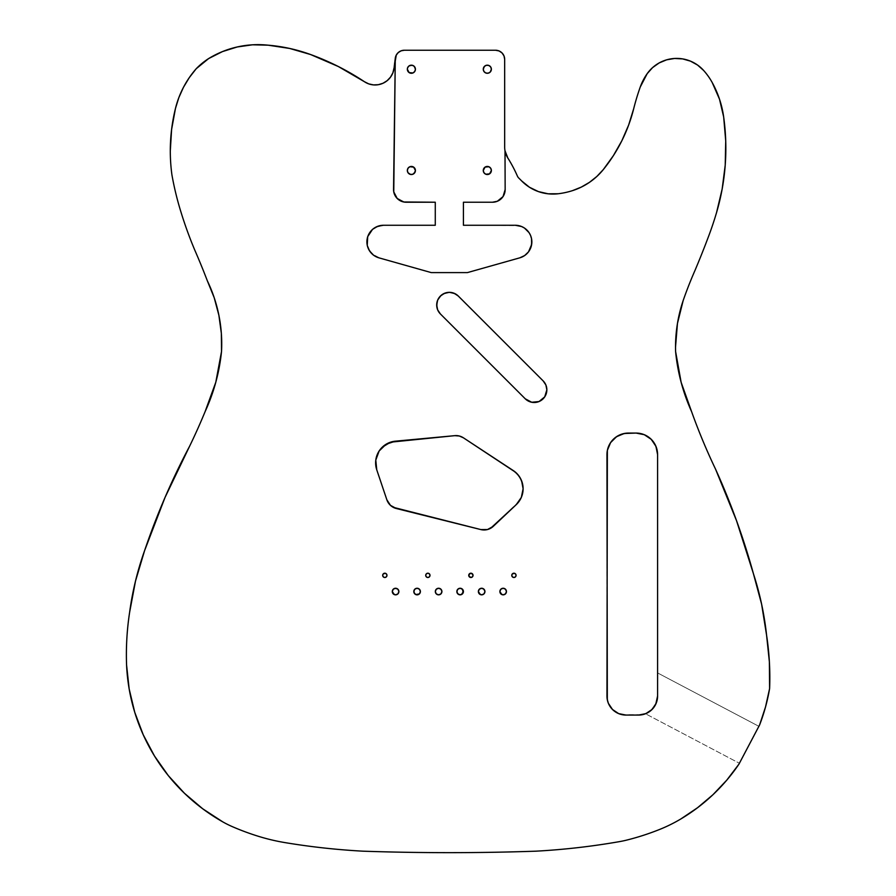<?xml version="1.0" encoding="UTF-8"?>
<svg xmlns="http://www.w3.org/2000/svg" width="896" height="896" viewBox="0 0 896 896"><rect width="100%" height="100%" fill="white"/><g stroke="black" fill="none" stroke-linecap="round" stroke-linejoin="round"><path stroke-width="0.67" stroke-dasharray="4.48 3.36" d="M657.227 699.709L657.586 672.918L758.878 726.32L739.402 763.269L645.501 713.765L652.725 708.758L655.771 704.166L657.227 699.709M653.834 707.403A18.984 18.984 0 0 0 654.853 705.891L650.462 710.898L645.501 713.765L739.402 763.269L758.878 726.32L739.413 763.258M648.346 712.365L648.346 712.365A18.984 18.984 0 0 1 648.334 712.376L649.365 711.715A18.984 18.984 0 0 1 648.85 712.062L649.376 711.715A18.984 18.984 0 0 0 650.462 710.898M657.238 699.653L655.771 704.166A18.984 18.984 0 0 0 657.586 696.08L657.586 454.586A21.515 21.515 0 0 0 636.059 433.07L628.466 433.07A21.515 21.515 0 0 0 606.95 454.586L606.95 696.08A18.984 18.984 0 0 0 625.934 715.064L638.59 715.064A18.984 18.984 0 0 0 646.027 713.552L646.632 713.283A18.984 18.984 0 0 0 646.632 713.283L647.427 712.891M427.862 577.506L426.339 576.878L425.712 575.355A2.15 2.15 0 0 0 427.862 577.506A2.15 2.15 0 0 0 430.013 575.355L428.68 577.338M383.298 576.878L382.67 575.355A2.15 2.15 0 0 0 384.821 577.506A2.15 2.15 0 0 0 386.971 575.355L385.65 577.338M468.742 575.355A2.15 2.15 0 0 0 470.893 577.506A2.15 2.15 0 0 0 473.043 575.355A2.15 2.15 0 0 0 470.893 573.205A2.15 2.15 0 0 0 468.742 575.355M512.4 576.878L511.773 575.355A2.15 2.15 0 0 0 513.923 577.506A2.15 2.15 0 0 0 516.074 575.355L515.446 576.878M499.878 591.55A3.293 3.293 0 0 0 503.171 594.843A3.293 3.293 0 0 0 506.453 591.55A3.293 3.293 0 0 0 503.171 588.258A3.293 3.293 0 0 0 499.878 591.55L500.842 589.221M482.91 588.515L484.938 591.55A3.293 3.293 0 0 0 481.656 588.258A3.293 3.293 0 0 0 478.363 591.55A3.293 3.293 0 0 0 481.656 594.843A3.293 3.293 0 0 0 484.938 591.55L483.974 593.88M456.848 591.55A3.293 3.293 0 0 0 460.13 594.843A3.293 3.293 0 0 0 463.422 591.55A3.293 3.293 0 0 0 460.13 588.258A3.293 3.293 0 0 0 456.848 591.55M435.322 591.55A3.293 3.293 0 0 0 438.614 594.843A3.293 3.293 0 0 0 441.907 591.55A3.293 3.293 0 0 0 438.614 588.258A3.293 3.293 0 0 0 435.322 591.55L437.36 588.515M413.806 591.55A3.293 3.293 0 0 0 417.099 594.843A3.293 3.293 0 0 0 420.392 591.55A3.293 3.293 0 0 0 417.099 588.258A3.293 3.293 0 0 0 413.806 591.55M392.291 591.55A3.293 3.293 0 0 0 395.584 594.843A3.293 3.293 0 0 0 398.877 591.55A3.293 3.293 0 0 0 395.584 588.258A3.293 3.293 0 0 0 392.291 591.55L393.254 589.221M414.243 173.342L412.933 174.227L409.83 174.227L407.635 172.032L407.333 170.486A4.054 4.054 0 0 0 411.387 174.53A4.054 4.054 0 0 0 415.43 170.486L415.128 172.032M483.269 170.486A4.054 4.054 0 0 0 487.323 174.53A4.054 4.054 0 0 0 491.378 170.486L490.19 173.342L487.323 174.53L484.456 173.342L483.269 170.486L484.456 167.619L487.323 166.432L490.19 167.619L491.378 170.486A4.054 4.054 0 0 0 487.323 166.432A4.054 4.054 0 0 0 483.269 170.486M483.269 69.227A4.054 4.054 0 0 0 487.323 73.282A4.054 4.054 0 0 0 491.378 69.227L490.19 72.094L487.323 73.282L484.456 72.094L483.269 69.227L484.456 66.36L487.323 65.173L490.19 66.36L491.378 69.227A4.054 4.054 0 0 0 487.323 65.173A4.054 4.054 0 0 0 483.269 69.227M407.333 69.227A4.054 4.054 0 0 0 411.387 73.282A4.054 4.054 0 0 0 415.43 69.227L414.243 72.094L411.387 73.282L408.52 72.094L407.333 69.227L408.52 66.36L411.387 65.173L414.243 66.36L415.43 69.227A4.054 4.054 0 0 0 411.387 65.173A4.054 4.054 0 0 0 407.333 69.227M395.326 441.19L454.798 435.658L395.371 441.179A21.773 21.773 0 0 0 376.757 469.806L386.848 499.778A13.418 13.418 0 0 0 396.323 508.514L480.85 529.581A13.418 13.418 0 0 0 493.304 526.322L516.286 504.605A21.773 21.773 0 0 0 513.296 470.579L513.33 470.602M436.934 307.474L437.651 300.16L442.322 294.482L449.355 292.342L456.378 294.482L543.144 380.89L545.888 385L546.851 389.838A12.656 12.656 0 0 0 543.144 380.89L458.304 296.05A12.656 12.656 0 0 0 440.395 296.05A12.656 12.656 0 0 0 440.395 313.947L525.246 398.798A12.656 12.656 0 0 0 546.851 389.838L546.851 389.861M531.854 241.864A16.61 16.61 0 0 0 515.245 225.266L463.422 225.266L463.422 202.227L492.498 202.227A12.656 12.656 0 0 0 505.154 189.381L505.008 150.797L505.154 189.381A12.656 12.656 0 0 1 505.154 189.571L503.026 196.605L497.336 201.264L492.498 202.227L463.422 202.227L463.422 225.266L518.482 225.579L524.474 228.054L529.054 232.646L530.589 235.514L531.854 241.864A16.61 16.61 0 0 1 519.826 257.824L467.443 272.597L519.826 257.824M134.747 712.298L129.17 688.957L126.582 665.112A278.354 278.354 0 0 1 126.392 654.618A278.354 278.354 0 0 0 126.582 665.112A189.862 189.862 0 0 0 134.747 712.298L143.214 734.742M194.936 250.477A405.653 405.653 0 0 1 181.026 212.251A304.517 304.517 0 0 1 171.909 174.776A177.218 177.218 0 0 1 170.296 150.92A177.218 177.218 0 0 0 171.909 174.776A304.517 304.517 0 0 0 181.026 212.251A405.653 405.653 0 0 0 194.936 250.477A709.408 709.408 0 0 1 207.357 280.851A145.264 145.264 0 0 1 221.525 351.478A189.806 189.806 0 0 1 205.061 411.734M504.672 146.933A20.698 20.698 0 0 0 507.853 158.077A21.291 21.291 0 0 0 508.334 158.794A21.291 21.291 0 0 1 507.853 158.077L505.478 152.79L504.672 147.045A20.698 20.698 0 0 1 504.672 146.933L504.672 59.36L504.672 146.933M504.672 59.36A9.117 9.117 0 0 0 495.555 50.243L404.331 50.243L495.555 50.243L499.038 50.938L501.995 52.909L503.978 55.866L504.672 59.36M404.331 50.243L404.32 50.243A9.117 9.117 0 0 0 395.282 58.229L392.84 72.923A19.107 19.107 0 0 0 392.851 72.923M378.358 84.694A19.107 19.107 0 0 0 378.414 84.683L373.531 84.907M390.488 77.168L387.15 80.685A19.107 19.107 0 0 0 387.173 80.674M368.782 83.899L364.448 81.726A253.31 253.31 0 0 0 310.621 54.544A164.584 164.584 0 0 0 268.106 45.181A94.606 94.606 0 0 0 208.611 58.587A69.418 69.418 0 0 0 196.213 68.723A94.696 94.696 0 0 0 175.459 108.461L171.595 129.539M189.526 446.365A708.59 708.59 0 0 0 165.144 497.168M164.842 497.874A708.59 708.59 0 0 0 144.57 550.693A303.867 303.867 0 0 0 129.64 612.203M134.781 712.41A189.862 189.862 0 0 0 143.181 734.675M143.237 734.798A189.862 189.862 0 0 0 154.426 755.899M154.448 755.933A189.862 189.862 0 0 0 202.642 808.741M680.893 818.933A151.883 151.883 0 0 1 659.702 829.416A253.086 253.086 0 0 1 626.55 840.134A101.259 101.259 0 0 1 619.55 841.613A709.027 709.027 0 0 1 535.909 851.178A2531.469 2531.469 0 0 1 363.586 851.2A75.936 75.936 0 0 1 361.939 851.122A708.994 708.994 0 0 1 285.197 842.643A202.507 202.507 0 0 1 258.798 836.427A253.187 253.187 0 0 1 232.254 826.605A101.259 101.259 0 0 1 222.824 821.901L202.731 808.797A189.862 189.862 0 0 0 222.824 821.901A101.259 101.259 0 0 0 232.254 826.605A253.187 253.187 0 0 0 258.798 836.427A202.507 202.507 0 0 0 285.197 842.643A708.994 708.994 0 0 0 361.939 851.122A75.936 75.936 0 0 0 363.586 851.2A2531.469 2531.469 0 0 0 535.909 851.178A709.027 709.027 0 0 0 619.55 841.613A101.259 101.259 0 0 0 626.55 840.134A253.086 253.086 0 0 0 659.702 829.416A151.883 151.883 0 0 0 680.893 818.933L697.57 807.71L712.925 794.741L726.768 780.158L738.931 764.165L759.595 724.976L738.931 764.165M766.584 635.219L761.6 604.128L753.424 573.709A303.867 303.867 0 0 1 766.584 635.219A278.589 278.589 0 0 1 769.373 661.718L769.608 688.554L765.509 707.011L759.595 724.976A189.862 189.862 0 0 0 769.608 688.554A278.589 278.589 0 0 0 769.384 661.909M753.424 573.709A708.926 708.926 0 0 0 715.557 469.168A607.342 607.342 0 0 1 691.634 411.734A607.342 607.342 0 0 0 715.557 469.168L736.534 520.699M677.454 323.456L675.528 347.054A145.443 145.443 0 0 0 675.595 351.478A189.918 189.918 0 0 0 691.634 411.734L681.128 382.267M694.826 270.816A888.81 888.81 0 0 0 708.994 235.234A335.563 335.563 0 0 0 716.565 212.542A227.035 227.035 0 0 0 723.666 116.939A99.725 99.725 0 0 0 712.208 82.533L719.51 99.21L723.666 116.939L725.726 140.986L725.222 165.122L722.154 189.056M703.595 70.426L697.547 65.038L690.458 61.13L682.674 58.912L674.598 58.464L666.613 59.83L659.142 62.944L652.546 67.637L647.17 73.685A55.496 55.496 0 0 0 640.248 87.024A236.947 236.947 0 0 0 633.696 108.707L628.634 125.07L621.824 140.795L613.357 155.68L603.322 169.568A157.595 157.595 0 0 0 603.411 169.456M558.096 193.76A43.792 43.792 0 0 0 558.141 193.76A77.381 77.381 0 0 0 572.51 190.635A65.162 65.162 0 0 0 572.578 190.613M603.277 169.624A65.162 65.162 0 0 0 603.322 169.568L596.848 176.456L589.456 182.347L581.28 187.107L572.51 190.635A77.381 77.381 0 0 1 558.141 193.76M548.139 193.805A43.792 43.792 0 0 0 548.184 193.816L538.429 191.598M521.685 180.958A217.482 217.482 0 0 0 518.762 178.046A217.482 217.482 0 0 1 521.685 180.958L529.446 187.242M517.395 176.064A139.44 139.44 0 0 0 508.334 158.794A139.44 139.44 0 0 1 517.395 176.064M395.282 58.229L393.546 189.381A12.656 12.656 0 0 0 393.546 189.392L395.282 58.229L394.05 68.219M387.15 80.685L383.018 83.25L378.381 84.683M364.448 81.726L338.341 66.528M310.621 54.544L289.677 48.451M222.454 51.598L208.611 58.587L196.213 68.723L189.269 77.65L183.445 87.349L178.819 97.664L175.459 108.461M214.2 297.707L218.882 315.269L221.346 333.29M189.638 446.152L164.998 497.515M168.258 775.555L184.442 793.262M708.994 235.234A335.563 335.563 0 0 0 716.565 212.542L716.576 212.509M647.17 73.685L640.248 87.024A236.947 236.947 0 0 0 633.696 108.707M429.386 573.832L430.013 575.355A2.15 2.15 0 0 0 427.862 573.205A2.15 2.15 0 0 0 425.712 575.355L426.339 573.832M427.034 573.362L427.862 573.205M384.821 577.506L384.003 577.338M382.838 574.526L383.298 573.832M384.003 573.362L384.821 573.205M386.344 573.832L386.814 574.526M472.416 576.878L471.71 577.338M469.37 573.832L470.064 573.362M514.752 577.338L513.923 577.506M511.941 574.526L513.106 573.362M513.923 573.205L515.446 573.832L516.074 575.355A2.15 2.15 0 0 0 513.923 573.205A2.15 2.15 0 0 0 511.773 575.355M506.206 592.816L505.49 593.88M503.171 594.843L501.906 594.597M501.906 588.515L503.171 588.258M504.426 588.515L505.49 589.221M506.206 590.296L506.453 591.55M481.656 594.843L480.39 594.597M478.363 591.55L479.326 589.221M480.39 588.515L481.656 588.258M461.395 594.597L460.13 594.843M457.094 590.296L458.875 588.515M460.13 588.258L463.176 590.296M441.661 592.816L440.944 593.88M439.88 594.597L438.614 594.843M438.614 588.258L440.944 589.221M441.661 590.296L441.907 591.55M420.134 592.816L419.429 593.88M418.354 594.597L417.099 594.843M414.053 590.296L415.834 588.515M417.099 588.258L419.429 589.221M420.134 590.296L420.392 591.55M398.619 592.805L396.838 594.597L394.33 594.597M394.33 588.515L397.914 589.221M398.619 590.296L398.877 591.55M407.333 170.486L408.52 167.619L411.387 166.432L414.243 167.619L415.43 170.486A4.054 4.054 0 0 0 411.387 166.432A4.054 4.054 0 0 0 407.333 170.486M397.174 198.442A12.656 12.656 0 0 0 397.197 198.464L399.112 200.054A12.656 12.656 0 0 0 399.134 200.066M431.256 272.597L467.443 272.597L431.256 272.597L378.874 257.824L431.256 272.597M383.454 225.266A16.61 16.61 0 0 0 378.874 257.824L371.358 253.243L367.248 245.459L367.685 236.667L370.507 231.47L374.965 227.595L383.454 225.266L435.277 225.266L383.454 225.266M435.277 202.227L435.277 225.266L435.277 202.227L406.202 202.227L435.277 202.227M393.546 189.381L394.453 194.286L397.186 198.453M399.112 200.054L406.202 202.227M525.269 398.81L440.395 313.947L437.651 309.837M376.746 469.784L386.859 499.8M396.323 508.514L480.872 529.592M493.282 526.344L519.176 501.256L521.338 497.392L523.107 488.734M758.878 726.32L657.586 672.918L657.216 699.787L654.382 706.63L649.141 711.861L642.298 714.706L622.238 714.706L618.677 713.619L612.517 709.509L608.395 703.349L606.95 696.08L607.365 450.386L610.579 442.635L613.256 439.376L620.234 434.706L628.466 433.07L640.259 433.485L648.021 436.699L653.957 442.635L657.171 450.386L657.586 454.586L657.586 696.08M655.771 704.166L654.886 705.824M650.474 710.898A18.984 18.984 0 0 0 653.822 707.426M654.864 705.869A18.984 18.984 0 0 0 655.76 704.189M386.971 575.355A2.15 2.15 0 0 0 384.821 573.205A2.15 2.15 0 0 0 382.67 575.355M646.632 713.283L645.501 713.765"/><path stroke-width="1.34" d="M648.346 712.365A18.984 18.984 0 0 0 648.85 712.062L648.346 712.365A18.984 18.984 0 0 0 648.346 712.365L648.334 712.376A18.984 18.984 0 0 1 646.632 713.283L646.027 713.552A18.984 18.984 0 0 0 646.621 713.283L651.605 709.912L655.838 704.032M653.822 707.426A18.984 18.984 0 0 0 653.834 707.403L651.594 709.912A18.984 18.984 0 0 0 651.605 709.901L650.474 710.898A18.984 18.984 0 0 1 650.462 710.898L651.974 709.554M657.586 674.666L657.586 673.355L657.586 674.666M430.013 575.355A2.15 2.15 0 0 1 427.862 577.506A2.15 2.15 0 0 1 425.712 575.355L426.339 573.832L427.862 573.205L429.386 573.832L430.013 575.355L429.386 576.878L427.862 577.506L426.339 576.878L425.712 575.355A2.15 2.15 0 0 1 427.862 573.205A2.15 2.15 0 0 1 430.013 575.355L429.845 574.526M386.814 574.526L386.971 575.355A2.15 2.15 0 0 1 384.821 577.506A2.15 2.15 0 0 1 382.67 575.355L383.298 573.832L385.65 573.362L386.814 574.526L386.814 576.173L385.65 577.338L384.003 577.338L382.838 576.173L382.838 574.526M471.71 577.338L469.37 576.878L468.742 575.355A2.15 2.15 0 0 1 470.893 573.205A2.15 2.15 0 0 1 473.043 575.355A2.15 2.15 0 0 1 470.893 577.506A2.15 2.15 0 0 1 468.742 575.355L470.064 573.362L471.71 573.362L473.043 575.355L472.416 576.878L470.893 577.506L468.899 576.173L469.37 573.832L471.71 573.362L473.043 575.355L472.416 576.878M511.773 575.355A2.15 2.15 0 0 1 513.923 573.205A2.15 2.15 0 0 1 516.074 575.355A2.15 2.15 0 0 1 513.923 577.506A2.15 2.15 0 0 1 511.773 575.355L512.4 573.832L514.752 573.362L515.917 574.526L515.917 576.173L514.752 577.338L513.106 577.338L511.941 576.173L511.941 574.526M506.453 591.55A3.293 3.293 0 0 1 503.171 594.843A3.293 3.293 0 0 1 499.878 591.55L500.842 589.221L503.171 588.258L505.49 589.221L506.453 591.55L505.49 593.88L503.171 594.843L500.842 593.88L499.878 591.55A3.293 3.293 0 0 1 503.171 588.258A3.293 3.293 0 0 1 506.453 591.55L506.206 592.816M484.938 591.55A3.293 3.293 0 0 1 481.656 594.843A3.293 3.293 0 0 1 478.363 591.55L479.326 589.221L481.656 588.258L483.974 589.221L484.938 591.55L483.974 593.88L481.656 594.843L479.326 593.88L478.363 591.55A3.293 3.293 0 0 1 481.656 588.258A3.293 3.293 0 0 1 484.938 591.55M463.176 590.296L463.422 591.55A3.293 3.293 0 0 1 460.13 594.843A3.293 3.293 0 0 1 456.848 591.55L457.811 589.221L460.13 588.258L462.459 589.221L463.176 592.816L461.395 594.597L458.875 594.597L457.094 592.816L457.094 590.296M441.907 591.55A3.293 3.293 0 0 1 438.614 594.843A3.293 3.293 0 0 1 435.322 591.55L436.285 589.221L438.614 588.258L440.944 589.221L441.907 591.55L440.944 593.88L438.614 594.843L436.285 593.88L435.322 591.55A3.293 3.293 0 0 1 438.614 588.258A3.293 3.293 0 0 1 441.907 591.55L441.661 592.816M417.099 594.843L414.77 593.88L413.806 591.55A3.293 3.293 0 0 1 417.099 588.258A3.293 3.293 0 0 1 420.392 591.55A3.293 3.293 0 0 1 417.099 594.843A3.293 3.293 0 0 1 413.806 591.55L414.77 589.221L417.099 588.258L419.429 589.221L420.392 591.55L419.429 593.88L415.834 594.597L414.053 592.816L414.053 590.296M398.877 591.55A3.293 3.293 0 0 1 395.584 594.843A3.293 3.293 0 0 1 392.291 591.55L393.254 589.221L395.584 588.258L397.914 589.221L398.877 591.55L397.914 593.88L395.584 594.843L393.254 593.88L392.291 591.55A3.293 3.293 0 0 1 395.584 588.258A3.293 3.293 0 0 1 398.877 591.55L398.619 592.816M409.819 166.746L413.627 167.115L415.43 170.486A4.054 4.054 0 0 1 411.387 174.53A4.054 4.054 0 0 1 407.333 170.486L408.016 168.235L409.842 166.734M488.869 166.734L490.694 168.235L491.378 170.486A4.054 4.054 0 0 1 487.323 174.53A4.054 4.054 0 0 1 483.269 170.486L485.072 167.115L488.88 166.746M485.778 72.968L483.952 71.478L483.269 69.227A4.054 4.054 0 0 1 487.323 65.173A4.054 4.054 0 0 1 491.378 69.227A4.054 4.054 0 0 1 487.323 73.282A4.054 4.054 0 0 1 483.269 69.227L484.456 66.36L486.539 65.251L488.88 65.486L490.694 66.976L491.378 69.227L490.19 72.094L488.118 73.203L485.766 72.968M407.635 67.682L409.136 65.856L412.171 65.251L414.243 66.36L415.43 69.227A4.054 4.054 0 0 1 411.387 73.282A4.054 4.054 0 0 1 407.333 69.227L407.646 67.67M513.296 470.579A21.773 21.773 0 0 1 523.107 488.779L521.338 497.392L516.286 504.605L490.605 528.293L487.491 529.547L480.85 529.581L393.198 507.304L390.466 505.355L386.848 499.778L376.757 469.806L375.782 460.13L379.131 450.99L382.245 447.216L390.578 442.176L454.798 435.658L459.29 436.005L463.411 437.808L513.296 470.579L517.384 474.062L520.498 478.442L522.446 483.448L523.107 488.779A21.773 21.773 0 0 1 516.286 504.605L493.304 526.322A13.418 13.418 0 0 1 480.85 529.581L396.323 508.514A13.418 13.418 0 0 1 386.848 499.778L376.757 469.806A21.773 21.773 0 0 1 395.371 441.179L454.798 435.658A13.418 13.418 0 0 1 463.411 437.808A13.418 13.418 0 0 0 454.798 435.658L459.29 436.005L463.411 437.808L515.446 472.192L519.075 476.157L521.629 480.883L523.107 488.779M543.144 380.89A12.656 12.656 0 0 1 546.851 389.838L544.723 396.872L539.034 401.542L531.72 402.259L525.246 398.798L440.395 313.947L437.651 309.848L436.688 304.998L437.651 300.16L440.395 296.05L444.506 293.306L449.355 292.342L454.194 293.306L458.304 296.05L543.144 380.89L545.888 385L546.851 389.838A12.656 12.656 0 0 1 525.246 398.798L440.395 313.947A12.656 12.656 0 0 1 440.395 296.05A12.656 12.656 0 0 1 458.304 296.05L543.144 380.89M531.854 241.864A16.61 16.61 0 0 1 519.826 257.824L524.653 255.55L528.506 251.866L531.63 244.541L531.53 238.627L530.589 235.514L529.054 232.646L524.474 228.054L521.595 226.52L515.245 225.266L463.422 225.266L463.422 202.227L492.498 202.227A12.656 12.656 0 0 0 505.154 189.381L505.008 150.797A20.698 20.698 0 0 1 504.672 147.045A20.698 20.698 0 0 0 505.008 150.797L507.853 158.077A21.291 21.291 0 0 0 508.334 158.794A139.44 139.44 0 0 1 517.395 176.064A6.328 6.328 0 0 0 518.762 178.046A6.328 6.328 0 0 1 517.395 176.064A139.44 139.44 0 0 0 508.334 158.794A21.291 21.291 0 0 1 507.853 158.077A20.698 20.698 0 0 1 505.008 150.797L505.154 189.381A12.656 12.656 0 0 1 505.154 189.571L503.026 196.605L497.336 201.264L492.498 202.227L463.422 202.227L463.422 225.266L515.245 225.266A16.61 16.61 0 0 1 531.854 241.864L530.992 247.139L528.506 251.866L524.653 255.55L519.826 257.824L467.443 272.597L431.256 272.597L378.874 257.824L373.576 255.214L369.533 250.914L367.248 245.459L367.685 236.667L372.557 229.331L377.642 226.318L383.454 225.266L435.277 225.266L435.277 202.227L403.715 201.981L397.186 198.453L393.758 191.878L395.282 58.229A9.117 9.117 0 0 1 404.331 50.243L401.106 50.837L398.294 52.528L396.267 55.104L394.05 68.219L395.282 58.229L393.546 189.381A12.656 12.656 0 0 0 397.174 198.442M681.128 382.267L675.595 351.478L681.128 382.267L691.634 411.734A607.342 607.342 0 0 0 715.557 469.168A708.926 708.926 0 0 1 753.424 573.709L736.534 520.699L715.557 469.168A607.342 607.342 0 0 1 691.634 411.734A189.918 189.918 0 0 1 675.595 351.478A145.443 145.443 0 0 1 683.189 300.474A145.443 145.443 0 0 0 675.528 347.054L677.454 323.456L683.189 300.474A411.802 411.802 0 0 1 694.826 270.816A411.802 411.802 0 0 0 683.189 300.474A411.802 411.802 0 0 1 694.826 270.816A888.81 888.81 0 0 0 708.994 235.234A888.81 888.81 0 0 1 694.826 270.816A888.81 888.81 0 0 0 708.994 235.234A335.563 335.563 0 0 0 716.565 212.542A335.563 335.563 0 0 1 708.994 235.234M202.642 808.741A189.862 189.862 0 0 0 202.731 808.797L222.824 821.901A101.259 101.259 0 0 0 232.254 826.605A253.187 253.187 0 0 0 258.798 836.427A202.507 202.507 0 0 0 285.197 842.643A708.994 708.994 0 0 0 361.939 851.122A75.936 75.936 0 0 0 363.586 851.2A2531.469 2531.469 0 0 0 535.909 851.178A709.027 709.027 0 0 0 619.55 841.613A101.259 101.259 0 0 0 626.55 840.134A253.086 253.086 0 0 0 659.702 829.416A151.883 151.883 0 0 0 680.893 818.933A183.613 183.613 0 0 0 738.931 764.165A183.613 183.613 0 0 1 680.893 818.933A151.883 151.883 0 0 1 659.702 829.416A253.086 253.086 0 0 1 626.55 840.134A101.259 101.259 0 0 1 619.55 841.613A709.027 709.027 0 0 1 535.909 851.178A2531.469 2531.469 0 0 1 363.586 851.2A75.936 75.936 0 0 1 361.939 851.122A708.994 708.994 0 0 1 285.197 842.643A202.507 202.507 0 0 1 258.798 836.427A253.187 253.187 0 0 1 232.254 826.605A101.259 101.259 0 0 1 222.824 821.901A189.862 189.862 0 0 1 126.582 665.112A278.354 278.354 0 0 1 129.64 612.203A303.867 303.867 0 0 1 144.57 550.693A708.59 708.59 0 0 1 189.638 446.152A607.331 607.331 0 0 0 205.061 411.734A607.331 607.331 0 0 1 189.638 446.152A708.59 708.59 0 0 0 189.526 446.365M387.173 80.674A19.107 19.107 0 0 0 394.05 68.219A19.107 19.107 0 0 1 364.448 81.726L338.341 66.528L310.621 54.544L289.677 48.451L268.106 45.181L252.605 44.8L237.25 46.962L222.454 51.598L208.611 58.587L196.213 68.723L189.269 77.65L183.445 87.349L178.819 97.664L175.459 108.461A177.218 177.218 0 0 0 171.909 174.776A304.517 304.517 0 0 0 181.026 212.251A405.653 405.653 0 0 0 194.936 250.477A709.408 709.408 0 0 1 207.357 280.851A709.408 709.408 0 0 0 194.936 250.477A405.653 405.653 0 0 1 181.026 212.251A304.517 304.517 0 0 1 171.909 174.776A177.218 177.218 0 0 1 175.459 108.461A94.696 94.696 0 0 1 196.213 68.723A69.418 69.418 0 0 1 208.611 58.587A94.606 94.606 0 0 1 268.106 45.181A164.584 164.584 0 0 1 310.621 54.544A253.31 253.31 0 0 1 364.448 81.726A19.107 19.107 0 0 0 378.358 84.694M504.672 147.045A20.698 20.698 0 0 1 504.672 146.933L504.672 59.36L503.978 55.866L501.995 52.909L499.038 50.938L495.555 50.243A9.117 9.117 0 0 1 504.672 59.36L504.672 146.933A20.698 20.698 0 0 0 504.672 147.045M404.331 50.243L495.555 50.243L404.331 50.243L401.106 50.837L398.294 52.528L396.267 55.104L395.282 58.229M383.051 83.238A19.107 19.107 0 0 0 387.117 80.707L383.018 83.25L378.381 84.683A19.107 19.107 0 0 0 382.995 83.261M194.936 250.477A709.408 709.408 0 0 1 207.357 280.851A145.264 145.264 0 0 1 221.525 351.478A189.806 189.806 0 0 1 205.061 411.734A607.331 607.331 0 0 1 189.638 446.152L164.998 497.515L144.57 550.693L135.498 581.067L129.64 612.203A278.354 278.354 0 0 0 126.582 665.112L129.17 688.957L134.747 712.298A189.862 189.862 0 0 0 134.781 712.41M165.144 497.168A708.59 708.59 0 0 0 164.842 497.874M154.426 755.899A189.862 189.862 0 0 0 154.448 755.933L168.258 775.555L184.442 793.262L202.731 808.797L184.442 793.262M738.931 764.165L759.595 724.976L765.509 707.011L769.608 688.554A189.862 189.862 0 0 1 759.595 724.976L738.931 764.165L726.768 780.158L712.925 794.741L697.57 807.71L680.893 818.933M766.584 635.219A278.589 278.589 0 0 1 769.608 688.554L769.373 661.819L766.584 635.219L761.6 604.128L753.424 573.709A303.867 303.867 0 0 1 766.584 635.219L769.373 661.819M723.666 116.939A227.035 227.035 0 0 1 716.565 212.542L722.154 189.056L725.222 165.122L725.726 140.986L723.666 116.939L719.51 99.21L712.208 82.533A99.725 99.725 0 0 1 723.666 116.939M703.595 70.426A65.218 65.218 0 0 1 712.208 82.533A65.218 65.218 0 0 0 703.595 70.426A65.218 65.218 0 0 1 712.208 82.533A65.218 65.218 0 0 0 703.595 70.426A36.142 36.142 0 0 0 647.17 73.685A36.142 36.142 0 0 1 703.595 70.426L697.547 65.038L690.458 61.13L682.674 58.912L674.598 58.464L666.613 59.83L659.142 62.944L652.546 67.637L647.17 73.685L640.248 87.024A55.496 55.496 0 0 1 647.17 73.685M621.902 140.65A157.595 157.595 0 0 0 633.696 108.707A236.947 236.947 0 0 1 640.248 87.024A236.947 236.947 0 0 0 633.696 108.707A157.595 157.595 0 0 1 603.322 169.568A65.162 65.162 0 0 1 572.51 190.635A77.381 77.381 0 0 1 558.141 193.76A43.792 43.792 0 0 1 521.685 180.958A43.792 43.792 0 0 0 538.406 191.587M603.411 169.456A157.595 157.595 0 0 0 621.757 140.93M572.578 190.613A65.162 65.162 0 0 0 581.19 187.152M581.37 187.062A65.162 65.162 0 0 0 596.77 176.534M596.926 176.389A65.162 65.162 0 0 0 603.277 169.624M538.44 191.61A43.792 43.792 0 0 0 548.139 193.805M633.696 108.707L628.634 125.07L621.824 140.795L613.357 155.68L603.322 169.568L596.848 176.456L589.456 182.347L581.28 187.107L572.51 190.635A77.381 77.381 0 0 1 558.141 193.76L548.162 193.805A43.792 43.792 0 0 0 558.096 193.76M518.762 178.046A217.482 217.482 0 0 1 521.685 180.958A217.482 217.482 0 0 0 518.762 178.046A6.328 6.328 0 0 1 517.395 176.064A6.328 6.328 0 0 0 518.762 178.046M675.595 351.478A145.443 145.443 0 0 1 675.528 347.054A145.443 145.443 0 0 0 675.595 351.478M558.141 193.76L548.162 193.805L538.429 191.598L529.446 187.242L521.685 180.958M394.05 68.219L392.84 72.923L390.488 77.168L387.15 80.685M378.381 84.683L373.531 84.907L368.782 83.899L364.448 81.726M175.459 108.461L171.595 129.539L170.296 150.92L171.595 129.539M214.2 297.707L207.357 280.851L214.2 297.707L218.882 315.269L221.346 333.29L221.525 351.478L215.79 382.278L205.061 411.734A607.331 607.331 0 0 1 189.638 446.152M129.64 612.203A278.354 278.354 0 0 0 126.392 654.618A278.354 278.354 0 0 1 129.64 612.203L135.498 581.067L144.57 550.693L164.998 497.515M134.747 712.298L143.214 734.742L154.448 755.933L168.258 775.555M606.95 696.08L607.365 450.386L610.579 442.635L616.515 436.699L624.277 433.485L636.059 433.07L644.302 434.706L651.28 439.376L655.939 446.354L657.586 454.586L657.586 696.08L656.141 703.349L652.019 709.509L645.859 713.619L638.59 715.064L625.934 715.064L618.677 713.619L612.517 709.509L608.395 703.349L607.32 699.787L606.95 454.586A21.515 21.515 0 0 1 628.466 433.07L636.059 433.07A21.515 21.515 0 0 1 657.586 454.586L657.586 696.08A18.984 18.984 0 0 1 638.59 715.064L625.934 715.064A18.984 18.984 0 0 1 606.95 696.08M392.84 72.923L390.488 77.168M373.531 84.907L368.782 83.899M338.341 66.528L310.621 54.544M289.677 48.451L268.106 45.181L252.605 44.8L237.25 46.962L222.454 51.598M221.346 333.29L221.525 351.478L215.79 382.278L205.061 411.734M143.214 734.742L154.448 755.933M753.424 573.709L736.534 520.699M677.454 323.456L683.189 300.474A411.802 411.802 0 0 1 694.826 270.816M716.565 212.542L722.154 189.056M538.429 191.598L529.446 187.242M505.669 153.406L505.299 152.13M428.68 577.338L427.862 577.506M426.339 573.832L427.034 573.362M427.862 573.205L429.386 573.832M385.65 577.338L384.821 577.506M384.003 577.338L383.298 576.878M383.298 573.832L384.003 573.362M384.821 573.205L386.344 573.832M515.446 576.878L514.752 577.338M513.923 577.506L512.4 576.878M513.106 573.362L513.923 573.205M505.49 593.88L503.171 594.843M501.906 594.597L499.878 591.55M500.842 589.221L501.906 588.515M503.171 588.258L504.426 588.515M505.49 589.221L506.206 590.296M483.974 593.88L481.656 594.843M480.39 594.597L478.363 591.55M479.326 589.221L480.39 588.515M481.656 588.258L482.91 588.515M460.13 594.843L457.811 593.88L456.848 591.55A3.293 3.293 0 0 1 460.13 588.258A3.293 3.293 0 0 1 463.422 591.55L461.395 594.597M458.875 588.515L460.13 588.258M440.944 593.88L439.88 594.597M438.614 594.843L436.285 593.88L435.322 591.55M437.36 588.515L438.614 588.258M440.944 589.221L441.661 590.296M420.392 591.55L420.134 592.816M419.429 593.88L418.354 594.597M415.834 588.515L417.099 588.258M419.429 589.221L420.134 590.296M394.33 594.597L392.291 591.55M393.254 589.221L394.33 588.515M397.914 589.221L398.619 590.296M415.128 172.021L412.933 174.227L410.592 174.451L408.016 172.738L407.333 170.486A4.054 4.054 0 0 1 411.387 166.432A4.054 4.054 0 0 1 415.43 170.486L414.243 173.342M485.778 174.227L483.952 172.738L483.269 170.486A4.054 4.054 0 0 1 487.323 166.432A4.054 4.054 0 0 1 491.378 170.486L489.574 173.846L485.766 174.227M412.933 72.968L409.136 72.598L407.333 69.227A4.054 4.054 0 0 1 411.387 65.173A4.054 4.054 0 0 1 415.43 69.227L414.747 71.478L412.933 72.968M399.134 200.066A12.656 12.656 0 0 0 406.202 202.227A12.656 12.656 0 0 1 393.546 189.381M397.197 198.464A12.656 12.656 0 0 0 399.09 200.043M519.826 257.824L467.443 272.597L431.256 272.597L378.874 257.824A16.61 16.61 0 0 1 383.454 225.266L435.277 225.266L435.277 202.227L406.202 202.227M367.685 236.667L367.427 237.518M372.882 254.666L374.046 255.55M546.851 389.838L544.723 396.872L539.034 401.542L531.72 402.259L525.246 398.798M437.651 309.848L436.934 307.474M438.446 298.581L438.827 297.965M386.848 499.778L390.466 505.355L396.323 508.514M480.85 529.581L487.491 529.547L493.304 526.322M395.371 441.179L386.131 444.226L379.131 450.99L375.782 460.13L376.757 469.806M657.104 700.291L656.107 703.427M654.886 705.824L654.338 706.698M655.76 704.189A18.984 18.984 0 0 0 655.782 704.155L654.864 705.869A18.984 18.984 0 0 0 654.864 705.869M648.021 436.699L648.626 437.125M382.67 575.355A2.15 2.15 0 0 1 384.821 573.205A2.15 2.15 0 0 1 386.971 575.355M657.586 696.08L655.771 704.166M739.413 763.258L758.878 726.32"/></g></svg>
